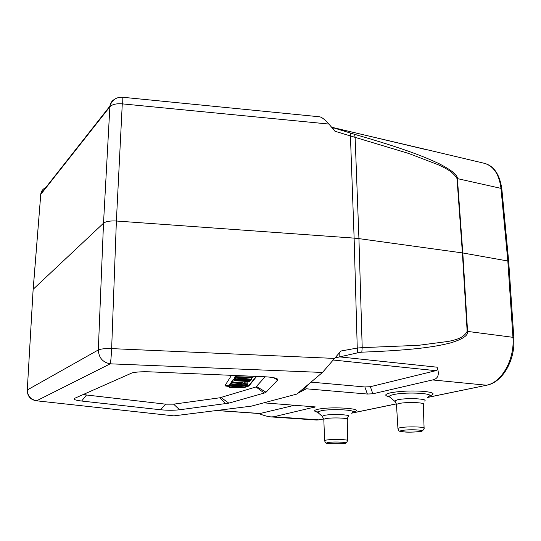 <?xml version="1.0" encoding="UTF-8"?>
<svg xmlns="http://www.w3.org/2000/svg" width="541" height="541" viewBox="0 0 541 541"><rect width="100%" height="100%" fill="white"/><g stroke="black" fill="none" stroke-linecap="round" stroke-linejoin="round"><path stroke-width="0.81" d="M27.246 390.602L33.075 290.321M46.195 187.517C43.172 188.626 41.38 190.743 40.805 193.874L33.204 289.239L103.514 223.21L98.313 349.946C100.694 348.898 105.143 348.451 111.649 348.614L116.383 221.012C110.127 220.694 105.84 221.425 103.514 223.21L109.87 106.78L40.683 194.51L40.582 195.856M318.987 116.734L319.373 116.775C321.557 116.984 324.742 119.412 328.921 124.058L122.28 103.858L116.383 221.012L354.125 238.121L357.256 348.052L340.931 351.021L322.483 372.451L296.826 394.085L251.281 406.156L173.871 415.86L36.044 400.746L173.871 415.86M357.804 352.786L361.814 352.164L362.2 347.64L357.256 348.052L357.804 352.786L335.271 357.892M424.969 149.363L331.586 127.223L354.511 134.31L355.112 137.238L358.933 238.622L354.125 238.121L350.433 135.947L408.719 153.468L438.082 164.707C445.142 168.028 452.844 171.477 457.017 178.557L457.409 178.618L462.805 252.972L507.823 260.999L512.949 337.32C514.829 359.535 501.581 382.724 486.433 385.212L432.563 379.944C438.129 378.862 439.65 374.615 437.121 367.204C437.838 369.124 437.426 370.281 435.877 370.673L333.479 360.056M350.71 133.093L350.433 135.947L334.974 131.247L328.921 124.058M333.303 129.265L333.067 127.629L425.611 149.377M354.511 134.31C405.365 148.937 425.497 157.215 439.353 163.828C451.613 170.151 457.632 175.081 457.409 178.618L500.98 188.363L507.823 260.999L508.702 261.621M501.818 188.782C499.634 174.236 493.784 165.742 484.263 163.287L484.29 163.294C493.629 165.979 499.194 174.337 500.98 188.363L501.852 189.14L508.675 261.33M258.706 413.493C263.474 415.441 267.585 416.577 271.048 416.915L273.773 416.766L315.295 406.913L263.792 402.842M273.773 416.766L318.96 419.877L316.593 420.039L271.224 416.928M297.699 393.348L306.307 388.796L367.38 394.037L372.844 393.794L432.563 379.944M259.808 413.567L294.798 405.195M361.814 352.164C415.677 350.169 436.222 346.51 450.288 342.98C462.596 339.302 468.357 335.447 467.566 331.41L512.949 337.32L513.835 337.8C515.519 359.542 502.934 382.074 487.116 385.131L427.647 397.378M467.154 331.363L467.566 331.41L462.805 252.972L462.393 252.904L457.017 178.557M467.154 331.342C463.711 338.091 455.914 339.707 448.76 341.357L418.518 345.314L362.2 347.64L358.933 238.622L462.393 252.904L467.154 331.342M372.844 393.794L370.369 386.7L435.877 370.673M370.369 386.7L364.857 386.964L311.014 382.122M264.495 376.746L149.891 371.836C142.445 371.572 136.555 371.91 132.214 372.844L74.644 398.318C72.934 399.353 75.267 400.259 81.637 401.037L160.596 409.767C167.412 410.416 173.749 410.423 179.612 409.774L228.836 403.14L264.272 393.05L266.044 392.232L277.621 380.086L277.763 379.336C276.62 378.017 272.197 377.151 264.495 376.746M265.11 376.773L255.974 386.977L219.761 397.797L173.647 404.168L165.573 404.161L160.596 409.767M81.637 401.037L86.499 394.998L165.573 404.161M86.499 394.998L83.544 394.342M231.501 375.332L225.015 385.564C225.015 385.99 226.307 386.254 228.904 386.355L229.364 386.362M245.479 386.687L248.887 386.098L256.617 376.408M229.364 385.821L225.184 385.293M256.177 376.387L248.887 385.557L245.486 386.146M236.512 375.981L235.024 376.563L235.01 379.43L235.315 378.977L249.3 377.503L236.505 377.205L236.802 376.766L253.134 377.158L252.775 377.618L238.75 379.092L251.396 379.383L251.071 379.802L235.01 379.43M234.51 377.348L234.199 380.634L234.51 377.348L235.017 377.354M234.206 379.491L232.745 380.019L232.725 382.825L233.029 382.372L249.814 381.419L249.435 381.905L244.363 382.169L243.369 383.495L247.839 383.948L247.501 384.387L232.725 382.825M230.507 384.685L229.37 385.118L229.35 387.836L229.621 387.43L243.18 387.14L230.493 386.139L230.824 385.652L244.613 385.273L231.71 384.326L231.988 383.914L246.933 385.118L246.622 385.51L232.515 385.943L245.479 386.977L245.168 387.383L229.35 387.836M231.717 382.866L230.513 383.386L230.493 386.139M232.731 381.189L231.731 381.554L231.71 384.326M251.396 379.383L251.396 377.76M253.134 377.158L253.134 376.259M236.802 376.766L236.809 375.555M236.505 377.205L236.518 375.542M235.315 378.977L235.328 376.103M234.49 380.195L250.476 380.566L250.138 380.999L234.199 380.634M250.476 380.566L250.476 379.789M234.524 382.643L241.773 383.339L242.564 382.257L234.524 382.643M247.839 383.948L247.846 381.987M233.029 382.372L233.049 379.559M249.814 381.419L249.814 380.992M241.773 383.339L241.773 382.298M245.479 386.977L245.486 385.544M229.621 387.43L229.641 384.705M230.824 385.652L230.838 382.893M231.988 383.914L232.008 381.128M246.933 384.326L246.933 385.118M27.348 389.933L98.313 349.946C98.766 357.757 102.743 362.382 110.222 363.822L36.795 400.698C30.742 399.677 27.598 396.086 27.348 389.933M322.483 372.451L110.222 363.822C110.777 361.638 111.25 356.573 111.649 348.614L334.825 358.433M437.121 367.204L339.146 356.83L339.241 353.07M122.165 97.211L122.28 103.858C116.274 103.419 112.143 104.393 109.87 106.78L109.931 106.09C110.364 103.094 111.845 100.869 114.367 99.416M319.373 116.775L122.205 97.218C116.031 97.103 111.94 100.058 109.931 106.09L40.805 193.874L33.15 289.3L27.28 389.973C27.293 395.971 30.215 399.562 36.044 400.746M323.755 418.883L318.96 419.877L323.761 418.923M351.447 413.148L396.37 403.857M429.453 395.917C435.755 394.024 433.889 392.509 423.84 391.366C412.012 390.582 401.172 391.008 391.326 392.651L390.196 392.894C384.448 394.348 384.259 395.674 389.628 396.864M352.908 411.904C367.745 409.003 333.053 406.129 318.527 409.165L317.635 409.348C313.53 410.382 313.604 411.356 317.851 412.269M312.799 406.568L314.686 407.278M216.88 410.47L260.715 413.54M364.857 386.964L367.38 394.037M303.217 390.325L309.384 383.501M277.621 380.086L273.651 377.706M256.704 386.619L266.044 392.232M264.272 393.05L255.974 386.977M221.046 397.54L228.836 403.14M225.773 403.721L219.761 397.797M173.647 404.168L179.612 409.774M228.911 385.814L228.904 386.355M248.887 385.557L248.887 386.098M237.418 382.521L237.418 382.886M238.953 385.388L238.96 384.867M428.452 396.533C436.81 393.496 407.441 391.643 394.213 394.443L393.253 394.646C390.771 395.207 389.493 395.796 389.419 396.411L390.433 397.344M395.288 401.767L394.538 401.084L397.479 399.799C406.812 397.615 430.453 398.873 424.036 401.179M424.083 427.863L423.285 404.431C426.484 402.531 406.589 401.774 398.906 403.525L396.465 404.35L396.512 405.033M397.953 428.857L397.926 428.316L400.32 427.661C407.833 426.274 427.234 426.89 424.103 428.398C423.082 430.751 421.743 431.772 420.08 431.468M402.572 430.399L403.045 430.325C411.403 429.047 428.168 430.278 419.552 431.515L419.072 431.59C410.815 432.814 394.348 431.657 402.572 430.399M352.103 412.472C358.953 410.078 331.795 408.496 321.171 410.72L317.817 412.059L318.548 412.763M322.754 416.786L322.213 416.272L324.208 415.414C331.565 413.676 353.368 414.758 348.113 416.577L347.268 419.032M347.511 440.354L347.275 419.525C350.013 417.997 331.565 417.294 325.452 418.7L323.809 419.255L323.829 419.748M324.641 440.908L324.627 440.516L326.237 440.083C332.208 438.961 350.189 439.535 347.511 440.746C346.666 442.741 345.631 443.6 344.401 443.316M328.252 442.491L328.624 442.43C335.156 441.436 350.683 442.403 343.907 443.37L343.535 443.424C337.043 444.384 321.794 443.464 328.252 442.491M484.29 163.294L425.551 149.363M319.21 419.87L316.586 420.039M351.386 413.216L396.384 403.904M427.586 397.452L486.704 385.219M216.393 410.531L259.998 413.581M513.822 337.584L508.702 261.648M275.734 378.213L277.763 379.336M248.819 386.159L248.819 385.618M419.762 431.515C413.96 432.151 408.989 432.313 404.851 432.009C398.447 430.954 399.312 432.131 397.926 428.316L396.465 404.35C395.586 402.051 394.944 400.962 394.538 401.084L388.452 396.019L389.703 396.681M344.103 443.37C340.647 443.992 330.03 443.951 327.555 443.39C326.067 443.586 325.087 442.633 324.627 440.516L323.809 419.255L322.213 416.272L316.796 411.593L317.878 412.12"/></g></svg>
